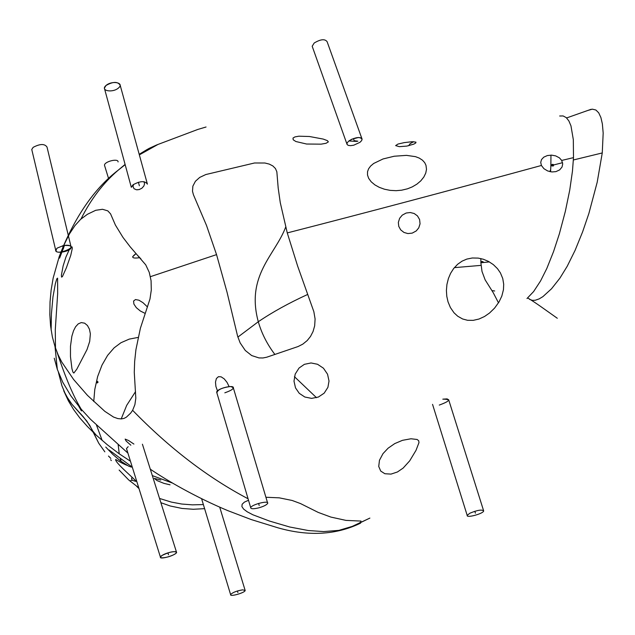<?xml version="1.0" encoding="UTF-8"?>
<svg xmlns="http://www.w3.org/2000/svg" width="635" height="635" viewBox="0 0 635 635"><rect width="100%" height="100%" fill="white"/><g stroke="black" fill="none" stroke-linecap="round" stroke-linejoin="round"><path stroke-width="0.95" d="M248.515 500.261L244.388 502.134L242.149 504.238L241.895 506.571L243.602 509.072L247.182 511.77L252.928 514.802L269.423 521.033L289.727 527.002L308.388 530.542L323.691 531.574L338.899 530.36L352.282 526.375L369.88 518.089L356.735 524.431L360.751 522.176L360.998 521.081L345.948 520.382L330.914 517.088L318.23 512.413L300.506 503.571L292.156 500.467L279.265 497.84L265.906 497.253M316.508 397.7L294.426 376.674L316.508 397.7M274.86 354.425C267.144 344.241 261.62 333.351 258.294 321.739L237.879 337.09L258.294 321.739C245.681 275.336 275.201 255.008 285.687 227.092C275.201 255 245.681 275.336 258.294 321.739C272.351 312.19 288.79 303.101 307.602 294.481C288.79 303.101 272.351 312.19 258.294 321.739C261.62 333.351 267.144 344.241 274.86 354.425M203.375 504.571L192.397 504.849L181.745 504.031L171.315 502.079L159.544 498.451M138.74 487.767L128.627 479.877L119.126 470.051M111.331 460.597L110.641 459.732M58.444 372.491L61.92 385.762L65.945 395.391L71.898 404.241L86.773 420.997L92.099 429.736L98.735 443.214L104.831 451.834L98.735 443.214L89.694 425.307L83.296 416.79L71.898 404.241L68.659 399.875L63.714 390.747L68.342 400.78L73.652 409.615L79.78 417.894L87.408 426.498L96.25 435.189L107.339 444.77L118.975 453.644L130.437 461.216M127.77 452.985L90.535 419.322L80.55 408.472L70.914 395.923L62.778 382.294L57.325 369.38L55.031 346.734L58.118 354.806L61.69 361.926L73.62 379.508L87.463 395.367L104.854 411.361L113.522 417.052L117.808 418.576L121.348 418.917L124.135 418.362L126.373 417.155L130.604 413.179L132.628 410.321C169.362 448.119 207.843 477.599 248.079 498.777C207.843 477.599 169.362 448.119 132.628 410.321L134.89 404.646L135.819 398.264L134.271 372.316L134.66 361.402L135.922 349.702L140.398 328.231L149.979 298.99L151.305 289.957L151.066 280.662L149.257 272.383L145.748 264.866L130.08 246.697L122.96 237.379L115.403 225.06L110.569 213.868L107.791 210.852L102.497 209.288L95.687 210.304L87.463 214.265L80.629 219.321L74.946 225.608L69.509 233.823L63.587 245.705L59.245 256.524L53.165 278.019L51.102 290.314L50.03 302.022L49.832 314.769L50.57 325.922L52.372 336.915L55.031 346.734L57.325 369.38L54.253 358.211M160.742 480.044L154.297 478.393L157.067 480.6L163.949 483.37L170.045 484.815M105.751 447.064L112.665 454.263L120.301 460.819L128.691 466.169L131.429 467.114L130.881 466.098L109.141 450.017M92.94 432.062L92.631 431.221L93.139 431.451L96.004 434.959M133.914 444.071L128.524 440.5L125.151 439.103L126.095 440.968L130.858 445.214M147.574 149.217L139.2 154.313L149.13 148.376L156.813 144.891L197.826 129.437L206.058 127M125.095 164.409L118.197 170.188C103.275 182.959 90.876 199.231 81.002 218.98C90.876 199.231 103.275 182.967 118.197 170.188L125.095 164.409M51.141 330.184L51.403 314.142L52.967 296.902L55.388 283.527L56.817 278.821L57.594 278.13L57.658 293.592L55.285 329.684L55.491 348.099M108.482 456.049L110.839 458.406M71.223 247.007L72.104 246.936L72.279 248.523L70.747 255.357L66.373 267.819L62.381 276.677L61.555 277.106L61.404 275.169L63.103 266.025L65.937 257.024L69.215 249.769M71.866 336.225L73.533 330.772L75.557 326.803L78.232 323.874L81.272 322.588L84.645 323.175L87.463 325.525L89.432 329.176L90.368 333.827L89.694 341.447L87.027 349.536L76.819 369.165L73.85 373.055L72.938 372.126L71.945 368.737L70.469 356.64L70.485 346.202L71.866 336.225M145.09 313.38L140.311 310.983L136.311 307.665L133.89 304.054L133.58 301.053L135.477 299.553L138.93 300.204L142.97 302.665L147.503 306.991M80.923 408.908L81.439 410.94L78.851 406.44M140.962 258.961L138.065 255.849M64.5 245.372L59.595 258.12L61.793 249.92M454.358 267.645L481.044 265.374L454.358 267.645M559.657 115.999L563.11 115.943L566.245 117.61L568.889 120.96L570.968 125.873L573.326 139.66L573.492 157.631L561.705 160.433L559.387 157.829L555.657 155.877L551.577 155.138L547.354 155.559L543.75 157.17L541.512 159.575L540.726 162.401L541.409 165.473C449.969 190.436 365.252 212.916 287.266 232.918L280.273 202.668L278.193 188.087L276.844 171.783L275.447 168.537L272.852 165.941L269.288 164.108L264.906 163.005L254.54 162.981L205.803 174.546L199.731 177.403L195.421 181.261L192.865 186.15L192.5 191.246L193.413 194.715L206.51 225.449L216.551 254.619L150.408 276.669L216.551 254.619L227.005 292.1L237.625 336.233L240.165 342.924L245.293 350.48L251.682 355.552L258.985 357.926L262.946 357.973L266.732 357.211L298.045 346.551L302.808 344.138L307.197 340.566L310.499 336.463L313.047 331.541L314.666 325.842L315.095 318.976L313.857 311.706L297.624 266.025L287.266 232.918C365.252 212.916 449.969 190.436 541.409 165.473L543.925 168.696L547.664 170.95L551.863 171.942L555.911 171.633L559.641 169.902L562.031 167.037L562.713 163.941L561.705 160.433L573.492 157.631L572.468 171.077L569.738 190.111L565.341 211.368L559.371 233.823L553.561 251.571L546.838 268.422L540.575 280.924L533.614 291.568L526.979 298.537M415.965 142.153L412.091 141.7L404.154 142.637L397.962 144.066L395.637 145.598L399.344 146.669L406.892 146.082L413.734 144.161L415.774 142.978L415.965 142.153M292.997 138.065L293.195 139.787L295.886 141.526L306.594 144.026L321.112 144.161L326.065 143.28L328.366 141.875L327.374 140.629L323.207 139.073L309.443 136.501L298.855 136.2L294.902 136.922L292.997 138.065M425.974 165.291L424.728 162.703L422.529 160.226L419.219 158.075L415.488 156.655L406.495 155.369L394.256 156.226L383.048 158.956L373.674 163.465L370.618 166.052L368.602 168.767L367.53 171.704L367.498 174.974L368.649 178.316L371.197 181.8L374.92 184.912L379.278 187.333L384.453 189.214L390.136 190.365L396.121 190.683L401.677 190.19L407.479 188.809L412.266 186.888L416.925 184.126L420.751 180.888L423.823 177.062L425.76 173.077L426.498 169.315L425.974 165.291M348.869 140.978L356.386 141.391L357.862 141.192L354.759 140.78M133.493 184.428L133.017 186.738L134.08 188.738L136.374 189.762L139.049 189.603L141.835 188.27L143.843 186.063L144.566 183.785L143.954 181.681M408.607 145.74L410.178 143.613L413.742 141.676M295.489 387.842L299.252 393.319L304.824 397.018L311.579 398.375L318.357 397.058L324.167 393.168L327.906 387.358L329.017 381.048L327.549 374.205L323.453 368.205L317.548 364.276L311.039 362.958L304.395 364.323L299.045 368.03L295.188 374.118L293.997 381.151L295.489 387.842M448.032 301.855L450.406 307.554L454.001 312.777L457.732 316.23L462.613 318.976L467.535 320.286L473.202 320.358L478.996 319.032L484.505 316.508L489.514 313.039L494.586 308.11L499.031 301.942L501.809 296.108L503.452 289.687L503.698 284.218L502.753 278.535L500.42 272.907L497.467 268.645L493.355 264.628L488.442 261.39L483.346 259.247L478.203 258.104L472.321 257.985L466.836 259.08L462.074 261.152L457.652 264.263L453.668 268.502L450.596 273.328L448.405 278.503L446.929 284.44L446.405 290.505L446.786 296.291L448.032 301.855M417.124 439.483L410.98 438.769L402.479 440.325L394.764 443.587L388.096 448.199L382.992 453.644L379.468 460.256L378.73 466.447L380.722 471.075L384.866 473.734L391.017 474.107L397.415 471.988L403.13 468.098L409.686 460.859L416.004 450.358L418.989 442.595L418.679 440.722L417.124 439.483M419.6 219.535L417.465 215.9L414.163 213.495L410.242 212.527L406.162 213.027L402.241 215.154L399.637 218.289L398.343 222.425L398.764 226.377L400.701 229.878L403.979 232.45L407.876 233.569L412.21 233.124L416.219 230.942L418.751 227.878L420.053 223.822L419.6 219.535M229.116 386.588L227.036 382.373L224.219 378.873L221.115 376.825L218.424 376.698L216.384 378.539L215.487 382.111L215.884 386.405L217.472 390.906M128.159 446.683L126.484 448.548L126.69 449.215M162.187 555.371L160.401 557.054C159.282 560.086 176.347 555.061 176.586 552.426C174.49 550.847 169.688 551.823 162.187 555.371C155.662 559.379 168.37 558.094 174.768 554.125C181.372 550.124 168.656 551.363 162.187 555.371M242.681 589.836L245.173 590.51C245.062 592.717 229.703 597.13 230.608 594.598C232.537 592.479 236.561 590.891 242.681 589.836M71.191 247.412C70.874 245.435 68.374 244.8 63.683 245.507C86.416 244.396 49.57 259.017 57.15 248.102L63.556 245.531L57.15 248.102L55.682 250.087C54.832 254.5 71.176 251.404 71.191 247.412L47.006 147.042C44.648 143.613 40.037 143.716 33.147 147.352L31.758 149.479L31.996 150.487M118.078 161.933C118.404 157.964 104.092 161.663 104.505 165.298L104.719 165.989M139.327 257.778L139.748 257.667C131.969 258.77 130.739 257.429 136.041 253.619L132.58 256.818M258.858 507.825C253.587 509.087 250.865 509.04 250.698 507.69C251.269 504.627 268.954 500.11 267.708 503.285C266.787 504.849 263.842 506.365 258.858 507.825M224.822 392.827C233.466 389.723 235.291 387.628 230.299 386.532C221.901 387.691 217.432 389.811 216.884 392.882L216.662 392.128C217.035 388.501 234.41 384.278 233.37 387.985L267.708 503.285M469.844 513.231C477.337 510.111 481.949 509.349 483.672 510.937C483.513 513.651 466.153 518.358 467.193 515.39L469.844 513.231M439.277 405.074C450.056 401.098 451.231 399.129 442.809 399.169L447.08 398.891L448.683 399.796L483.672 510.937M104.386 88.194L131.318 187.325L132.985 184.817C140.232 180.88 145.034 180.65 147.407 184.142L120.174 85.225C117.737 81.391 112.998 81.494 105.958 85.534C111.958 80.169 124.714 82.629 118.57 87.924C112.633 93.226 99.901 90.861 105.958 85.534L104.386 88.194L104.704 89.376M139.605 189.436L137.057 189.825M349.036 140.851L347.274 142.677L346.948 144.28L348.123 145.344L350.552 145.669L353.751 145.193L359.942 142.335L361.712 140.525L362.061 138.914L360.902 137.835L358.481 137.493L351.885 139.176L349.036 140.851C355.663 137.104 360.021 136.565 362.109 139.248L327.128 41.719C324.945 38.727 320.635 39.156 314.198 43.005L312.19 46.252L312.491 47.109M204.613 508.659L193.326 509.27L182.078 508.452L170.188 505.976L160.877 502.69M139.001 488.601L136.612 486.283M138.152 337.407L129.23 339.114L120.952 342.733L114.109 347.853L107.601 355.386L101.981 365.149L97.639 376.563L94.774 389.493L93.742 401.51M96.472 425.085L102.164 440.452M121.134 461.439L120.317 458.645M119.245 453.827L118.11 444.198M121.214 418.917L126.69 405.36L135.525 391.652M98.092 382.111L97.298 382.969L96.52 382.54L97.298 381.27L98.092 382.111M549.854 171.633L550.704 169.585M552.228 165.981L552.942 164.338L551.871 164.536L551.593 165.481L550.87 165.664L550.958 155.123M588.058 110.403L592.296 109.157L595.892 110.014L598.71 112.824L600.908 117.554L602.361 123.889L603.179 133.08L602.258 152.948L573.381 159.972L602.258 152.948L597.186 182.293L588.875 213.479L582.636 231.783L575.08 250.38L567.214 266.263L559.911 278.146L551.537 288.758L542.893 296.64L539.131 298.91L535.273 300.236L532.487 300.371L529.59 299.402M550.569 171.775L550.87 165.664L553.188 166.029L553.871 164.902L562.57 162.687L553.871 164.902L552.91 164.33M480.846 258.572L480.878 262.771L482.036 262.66L481.362 261.898L481.965 261.374L483.092 261.731L483.338 262.533L489.355 261.898L480.878 262.771L482.013 271.478L485.148 279.876L493.165 292.584L498.491 302.824M494.697 290.981L492.522 290.663L494.697 290.981M167.91 552.879L168.497 554.752M237.895 592.566L237.411 590.971M62.706 245.705L63.008 246.959M63.024 247.007L63.444 248.761M259.207 505.5L258.596 503.428M475.432 513.175L474.837 511.262M139.367 185.753L138.406 182.221M353.409 138.541L354.425 141.383M360.585 523.153C336.153 534.987 308.602 536.535 277.94 527.812L251.127 519.525L227.806 510.627C195.382 497.062 167.211 480.608 150.304 469.194M130.072 481.139L131.564 480.123L135.684 481.338C138.724 482.314 114.26 462.407 115.705 459.446C119.975 462.129 123.801 464.106 127.175 465.376M81.32 409.369C73.565 396.716 65.5 377.746 57.126 352.457M131.453 466.669L132.231 466.931M152.321 475.591L172.339 483.037M125.159 164.663L118.197 170.188C96.028 187.111 77.565 212.876 62.809 247.491M139.351 154.869L158.107 144.375M126.484 448.548L160.401 557.054M142.415 444.214L176.586 552.426M245.173 590.51L219.734 507.214M230.608 594.598L201.644 498.864M31.758 149.479L55.682 250.087M104.505 165.298L108.625 178.713M250.698 507.69L216.662 392.128M467.193 515.39L432.546 404.368M312.19 46.252L346.885 143.907M132.207 480.171L131.524 478.203L132.382 477.504M591.09 109.299L566.611 117.943M557.3 318.262C544.028 308.92 536.472 303.228 527.701 297.942"/></g></svg>
